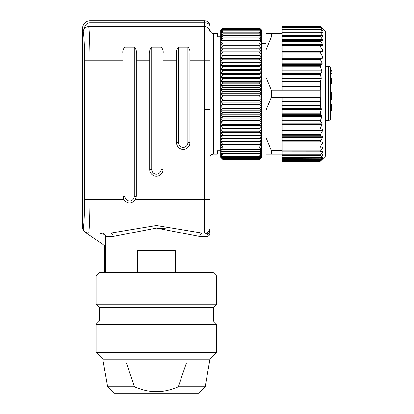 <?xml version="1.0" encoding="UTF-8"?>
<svg xmlns="http://www.w3.org/2000/svg" width="414" height="414" viewBox="0 0 414 414"><rect width="100%" height="100%" fill="white"/><g stroke="black" fill="none" stroke-linecap="round" stroke-linejoin="round"><path stroke-width="0.62" d="M105.705 246.366L85.02 232.197A5.361 5.361 0 0 1 82.686 227.772L82.686 34.771L83.162 34.771L83.162 32.09C83.483 28.84 85.268 27.05 88.524 26.729L204.656 26.729C207.906 27.055 209.691 28.84 210.017 32.09L210.017 26.061C209.691 22.811 207.906 21.026 204.656 20.7L90.061 20.7A7.369 7.369 0 0 0 82.686 28.069L82.686 34.771M82.686 227.772L83.255 227.772C83.763 228.057 84.611 214.825 84.601 199.631L84.601 60.237C84.611 45.028 83.763 31.795 83.255 32.09L83.162 32.09M105.539 246.258L105.539 272.676M83.255 32.09A5.361 5.356 90 0 1 88.612 26.729C89.119 26.392 89.962 42.197 89.952 60.237L89.952 199.631C89.962 217.655 89.119 233.455 88.612 233.134L99.443 233.134M104.468 272.676L104.468 245.523M213.365 272.676L216.719 276.024L216.719 304.171L96.089 304.171L96.089 276.024L99.443 272.676L213.365 272.676M96.089 276.024L216.719 276.024M216.719 304.171L213.365 307.519L99.443 307.519L96.089 304.171M213.365 307.519L213.365 320.922L99.443 320.922L99.443 307.519M213.365 320.922L216.719 324.276L96.089 324.276L99.443 320.922M216.719 324.276L216.719 352.423L96.089 352.423L96.089 324.276M216.719 352.423L210.017 359.124L102.791 359.124L96.089 352.423M107.656 386.702L134.519 386.702C149.092 393.486 163.685 393.486 178.289 386.702L205.153 386.702L198.554 393.3L114.254 393.3L107.656 386.702L102.791 359.124M178.289 386.702L186.424 363.145L126.384 363.145L134.519 386.702M210.017 359.124L205.153 386.702M220.74 150.706L217.386 150.706L217.386 154.06L213.365 154.06L213.365 33.43C211.87 33.694 210.757 32.582 210.017 30.082L210.017 157.408L210.017 109.617L204.656 109.617L204.656 22.708C207.906 22.915 209.691 24.028 210.017 26.061C209.691 22.811 207.906 21.026 204.656 20.7L100.674 20.7M156.404 228.062L113.048 236.487A3.348 2.712 -90 0 0 110.341 233.134L156.394 225.475L202.467 233.134L204.656 233.134L202.467 233.134A3.348 2.712 -90 0 0 199.76 236.487L156.404 228.062L165.398 228.714M105.705 272.676L105.705 236.487C105.435 234.459 104.256 233.346 102.17 233.134M137.567 272.676L137.567 250.558L175.241 250.558L175.241 272.676M330.641 69.956L330.641 68.279A2.008 2.008 0 0 0 328.633 66.271L325.616 66.271M330.641 107.718L331.314 107.718L331.314 105.886L330.641 105.886L331.314 105.829M330.641 84.44L330.641 83.861L331.314 83.866L331.314 82.272L330.641 82.272M325.616 120.324L328.633 120.324A2.008 2.008 0 0 0 330.641 118.316L330.641 117.198L330.641 118.316A2.008 1.941 180 0 1 328.633 120.251L325.616 120.324M320.255 90.19L282.058 90.19L282.058 52.951L320.498 52.951L320.617 51.683L320.498 52.951L322.739 57.018L322.33 58.302L320.897 58.302L320.441 59.642L322.164 63.197L322.071 64.377L320.534 65.598L320.369 66.778L321.869 70.799L321.74 71.86L320.498 73.226L320.312 74.287L321.311 78.106L320.276 82.127L320.85 86.495L320.255 90.19L320.255 97.3L271.336 97.3L271.336 90.19L265.974 77.185L265.974 33.43L282.058 33.43L282.058 36.986L271.336 36.986L271.336 33.43M271.336 154.06L271.336 150.505L282.058 150.505L282.058 154.06L265.974 154.06L265.974 77.185M322.894 28.701L325.616 31.423L325.616 156.068L322.894 158.795M320.483 40.287L282.058 40.282L282.058 51.238L322.615 51.238L322.615 49.939L322.615 51.238L320.617 51.683L282.058 51.683L282.058 52.951M282.058 45.545L322.615 45.545L322.615 44.401L322.615 45.545L320.617 45.633L320.617 46.942L322.615 49.939L282.058 49.939M322.687 40.567L322.615 39.584L322.615 40.567L320.539 40.282L282.058 40.282L282.058 36.986M320.617 27.376L320.617 27.707L282.058 27.707L282.058 26.61L320.617 26.496L322.615 28.426L320.617 26.496L322.615 28.804L320.617 27.376L322.615 30.548L320.317 29.094L282.058 29.089L282.058 33.43M321.999 30.134L322.615 30.134L322.615 30.548M320.617 29.223L320.617 29.777L322.615 32.395L322.615 33.011L320.374 31.956L282.058 32.023M320.617 32.023L320.617 32.784L322.615 35.563L322.615 36.365L320.446 35.702L282.058 35.702M320.617 35.728L320.617 36.691L322.615 39.584L282.058 39.584M320.617 40.287L320.617 41.431L322.615 44.401L282.058 44.401M282.058 90.19L271.336 90.19M259.604 28.1L222.748 28.1L259.604 28.111L261.617 30.082L259.604 28.1L261.617 30.217L261.617 157.273L259.604 159.39L222.748 159.38L220.74 157.408L220.74 30.082L222.748 28.1L220.74 30.082M261.617 30.082L259.604 28.369L222.748 28.369L220.74 30.217L222.748 28.111M259.604 28.369L222.748 28.369M259.604 28.406L261.617 30.626L259.604 28.923L222.748 28.923L220.74 30.626L222.748 28.406M259.604 28.923L222.748 28.923M259.604 28.975L261.617 31.304L259.604 29.751L222.748 29.751L220.74 31.304L222.748 28.975M259.604 29.751L222.748 29.751M259.604 29.824L261.617 32.251L259.604 30.853L222.748 30.853L220.74 32.251L222.748 29.824M259.604 30.853L222.748 30.853M259.604 30.946L261.617 33.462L259.604 32.22L222.748 32.22L220.74 33.462L222.748 30.946M259.604 32.22L222.748 32.22M259.604 32.339L261.617 34.926L259.604 33.855L222.748 33.855L220.74 34.926L222.748 32.339M259.604 33.855L222.748 33.855M259.604 33.995L261.617 36.649L259.604 35.749L222.748 35.749L220.74 36.649L222.748 33.995M259.604 35.749L222.748 35.749M259.604 35.904L261.617 38.611L259.604 37.886L222.748 37.886L220.74 38.611L222.748 35.904M259.604 37.886L222.748 37.886M259.604 38.062L261.617 40.81L259.604 40.267L222.748 40.267L220.74 40.81L222.748 38.062M259.604 40.267L222.748 40.267M259.604 40.463L261.617 43.237L259.604 42.875L222.748 42.875L220.74 43.237L222.748 40.463M259.604 42.875L222.748 42.875M259.604 43.087L261.617 45.882L220.74 45.882L222.748 43.087M259.604 45.695L222.748 45.695M259.604 45.928L261.617 48.728L220.74 48.728L222.748 45.928M259.604 48.728L222.748 48.728M259.604 48.976L261.617 51.771L259.604 51.952L222.748 51.952L220.74 51.771L222.748 48.976M259.604 51.952L222.748 51.952M259.604 52.211L261.617 54.99L259.604 55.357L222.748 55.357L220.74 54.99L222.748 52.211M259.604 55.357L259.604 55.631L222.748 55.631L222.748 55.357M259.604 55.631L261.617 58.374L259.604 58.923L222.748 58.923L220.74 58.374L222.748 55.631M259.604 58.923L259.604 59.207L222.748 59.207L222.748 58.923M259.604 59.207L261.617 61.914L259.604 62.638L222.748 62.638L220.74 61.914L222.748 59.207M259.604 62.638L259.604 62.933L222.748 62.933L222.748 62.638M259.604 62.933L261.617 65.588L259.604 66.488L222.748 66.488L220.74 65.588L222.748 62.933M259.604 66.488L259.604 66.794L222.748 66.794L222.748 66.488M259.604 66.794L261.617 69.381L259.604 70.452L222.748 70.452L220.74 69.381L222.748 66.794M259.604 70.452L259.604 70.768L222.748 70.768L222.748 70.452M259.604 70.768L261.617 73.283L259.604 74.52L222.748 74.52L220.74 73.283L222.748 70.768M259.604 74.52L259.604 74.841L222.748 74.841L222.748 74.52M259.604 74.841L261.617 77.268L259.604 78.67L222.748 78.67L220.74 77.268L222.748 74.841M259.604 78.67L259.604 78.996L222.748 78.996L222.748 78.67M259.604 78.996L261.617 81.325L259.604 82.883L222.748 82.883L220.74 81.325L222.748 78.996M259.604 82.883L259.604 83.214L222.748 83.214L222.748 82.883M259.604 83.214L261.617 85.434L259.604 87.142L222.748 87.142L220.74 85.434L222.748 83.214M259.604 87.142L259.604 87.478L222.748 87.478L222.748 87.142M259.604 87.478L261.617 89.584L259.604 91.427L222.748 91.427L220.74 89.584L222.748 87.478M259.604 91.427L259.604 91.763L222.748 91.763L222.748 91.427M259.604 91.763L261.617 93.745L259.604 95.727L222.748 95.727L220.74 93.745L222.748 91.763M259.604 95.727L259.604 96.064L222.748 96.064L222.748 95.727M259.604 96.064L261.617 97.911L259.604 100.017L222.748 100.017L220.74 97.911L222.748 96.064M259.604 100.017L259.604 100.348L222.748 100.348L222.748 100.017M259.604 100.348L261.617 102.056L259.604 104.276L222.748 104.276L220.74 102.056L222.748 100.348M259.604 104.276L259.604 104.607L222.748 104.607L222.748 104.276M259.604 104.607L261.617 106.165L259.604 108.494L222.748 108.494L220.74 106.165L222.748 104.607M259.604 108.494L259.604 108.825L222.748 108.825L222.748 108.494M259.604 108.825L261.617 110.222L259.604 112.649L222.748 112.649L220.74 110.222L222.748 108.825M259.604 112.649L259.604 112.97L222.748 112.97L222.748 112.649M259.604 112.97L261.617 114.212L259.604 116.722L222.748 116.722L220.74 114.212L222.748 112.97M259.604 116.722L259.604 117.038L222.748 117.038L222.748 116.722M259.604 117.038L261.617 118.109L259.604 120.697L222.748 120.697L220.74 118.109L222.748 117.038M259.604 120.697L259.604 121.002L222.748 121.002L222.748 120.697M259.604 121.002L261.617 121.902L259.604 124.557L222.748 124.557L220.74 121.902L222.748 121.002M259.604 124.557L259.604 124.852L222.748 124.852L222.748 124.557M259.604 124.852L261.617 125.577L259.604 128.283L222.748 128.283L220.74 125.577L222.748 124.852M259.604 128.283L259.604 128.568L222.748 128.568L222.748 128.283M259.604 128.568L261.617 129.116L259.604 131.864L222.748 131.864L220.74 129.116L222.748 128.568M259.604 131.864L259.604 132.138L222.748 132.138L222.748 131.864M259.604 132.138L261.617 132.501L259.604 135.28L222.748 135.28L220.74 132.501L222.748 132.138M259.604 135.28L222.748 135.28M259.604 135.538L261.617 135.72L259.604 138.519L222.748 138.519L220.74 135.72L222.748 135.538M259.604 138.519L222.748 138.519M220.74 138.762L222.748 138.762L220.74 138.762L222.748 141.562L259.604 141.562L222.748 141.562M261.617 138.762L259.604 138.762L261.617 138.762L259.604 141.562M259.604 141.795L261.617 141.609L259.604 144.403L222.748 144.403L220.74 141.609L222.748 141.795M259.604 144.403L222.748 144.403M259.604 144.621L261.617 144.253L259.604 147.032L222.748 147.032L220.74 144.253L222.748 144.621M259.604 147.032L222.748 147.032M259.604 147.229L261.617 146.68L259.604 149.428L222.748 149.428L220.74 146.68L222.748 147.229M259.604 149.428L222.748 149.428M259.604 149.604L261.617 148.88L259.604 151.586L222.748 151.586L220.74 148.88L222.748 149.604M259.604 151.586L222.748 151.586M259.604 151.747L261.617 150.846L259.604 153.496L222.748 153.496L220.74 150.846L222.748 151.747M259.604 153.496L222.748 153.496M259.604 153.635L261.617 152.564L259.604 155.152L222.748 155.152L220.74 152.564L222.748 153.635M259.604 155.152L222.748 155.152M259.604 155.271L261.617 154.029L259.604 156.544L222.748 156.544L220.74 154.029L222.748 155.271M259.604 156.544L222.748 156.544M259.604 156.642L261.617 155.24L259.604 157.667L222.748 157.667L220.74 155.24L222.748 156.642M259.604 157.667L222.748 157.667M259.604 157.744L261.617 156.187L259.604 158.515L222.748 158.515L220.74 156.187L222.748 157.744M259.604 158.515L222.748 158.515M259.604 158.572L261.617 156.865L259.604 159.085L222.748 159.085L220.74 156.865L222.748 158.572M259.604 159.085L222.748 159.085M259.604 159.121L261.617 157.273L259.604 159.39L222.748 159.39L220.74 157.273L222.748 159.121M220.74 157.408L222.748 159.39M259.604 159.39L261.617 157.408M261.617 135.72L220.74 135.72M261.617 132.501L220.74 132.501M261.617 129.116L220.74 129.116M261.617 125.577L220.74 125.577M261.617 121.902L220.74 121.902M261.617 118.109L220.74 118.109M261.617 114.212L220.74 114.212M261.617 110.222L220.74 110.222M261.617 106.165L220.74 106.165M261.617 102.056L220.74 102.056M261.617 97.911L220.74 97.911M261.617 93.745L220.74 93.745M261.617 89.584L220.74 89.584M261.617 85.434L220.74 85.434M261.617 81.325L220.74 81.325M261.617 77.268L220.74 77.268M261.617 73.283L220.74 73.283M261.617 69.381L220.74 69.381M261.617 65.588L220.74 65.588M261.617 61.914L220.74 61.914M261.617 58.374L220.74 58.374M261.617 54.99L220.74 54.99M261.617 51.771L220.74 51.771M261.617 48.728L220.74 48.728M282.058 150.505L282.058 134.54L320.498 134.54L320.617 135.808L320.498 134.54L322.739 130.472L322.33 129.189L320.897 129.189L320.441 127.848L322.164 124.298L322.071 123.113L320.534 121.892L320.369 120.712L321.869 116.691L321.74 115.63L320.498 114.269L320.312 113.203L321.311 109.384L320.332 106.031L320.85 100.995L320.255 97.3M282.058 135.808L320.617 135.808L322.615 136.258L322.615 137.552L320.617 140.548L320.617 141.857L322.615 141.945L322.615 143.094L320.617 146.059L320.617 147.203L322.687 146.923M322.615 146.923L322.615 147.907L320.617 150.805L320.617 151.762L322.765 151.105M282.058 151.793L320.617 151.762M282.058 151.928L322.615 151.928L322.615 151.126L322.615 151.928L320.617 154.707L320.617 155.467L322.822 154.427M322.615 154.479L322.615 155.095L320.617 157.713L320.617 158.267L322.615 156.942L320.617 160.12L322.615 158.686L320.617 160.88L282.058 160.88L282.058 155.54L320.617 155.467M282.058 158.402L320.617 158.267M322.615 156.942L322.615 157.356L322.615 156.942M282.058 159.783L320.617 159.783L320.617 160.12M320.617 160.88L322.615 159.064L320.617 160.994M282.058 143.094L322.615 143.094L322.615 141.945L282.058 141.945M282.058 137.552L322.615 137.552L322.615 136.258L282.058 136.258M320.85 101.311L282.058 101.311L282.058 134.54M282.058 101.311L282.058 97.3M282.058 155.467L282.058 154.06M282.058 160.88L282.058 161.31L320.255 161.31M282.058 51.238L282.058 51.683M282.058 27.707L282.058 29.089M282.058 26.61L282.058 26.185L320.255 26.185M265.974 49.99L271.336 36.986M265.974 110.305L271.336 97.3M271.336 150.505L265.974 137.5M320.897 129.189L282.058 129.189M320.897 58.302L282.058 58.302M330.641 99.2L331.314 99.2L331.314 98.268M331.314 98.216L330.641 98.216M330.641 97.559L331.314 97.559L330.641 97.538L331.314 97.559L331.314 96.938L330.641 96.943M330.641 99.51L331.314 99.51L331.314 99.231L331.314 99.51L330.641 99.267M330.641 105.363L330.641 105.756L331.314 105.756L331.314 104.716M331.314 104.664L330.641 104.664M330.641 108.007L331.314 108.007L330.641 107.894M331.314 94.889L330.641 94.889L331.314 94.889L331.314 93.134M330.641 94.889L330.641 94.418M330.641 78.572L331.314 78.572L331.314 80.984L331.314 79.177L331.314 80.652L330.641 80.652M331.314 79.177L330.641 79.177M331.314 71.182L331.314 70.804L331.314 71.182M330.641 70.634L331.314 70.634L331.314 70.137M331.314 72.962L331.314 73.231L330.641 72.962M331.314 71.084L331.314 70.82L330.641 71.084M330.641 81.46L331.314 81.46C331.314 80.451 331.314 80.451 331.314 81.454C331.314 80.451 331.314 80.451 331.314 81.454L330.641 81.454L331.314 81.454L331.314 81.993L330.641 81.993L331.314 82.272M331.314 83.861L330.641 83.861M331.314 94.93L330.641 94.93M331.314 95.505L331.314 96.736L331.314 95.505M330.641 95.505L330.641 96.736L330.641 95.329L331.314 95.334M331.314 108.256L331.314 110.667L330.641 110.667L330.641 108.401L331.314 108.401M330.641 68.279L330.641 118.316M122.896 196.277L122.896 53.572C122.497 50.85 123.17 48.697 124.909 47.108L134.291 47.108L134.291 196.277A4.689 4.689 0 0 1 129.598 200.971A4.689 4.689 0 0 1 124.909 196.277L122.896 196.277L123.791 199.631C127.279 203.797 131 204.024 134.959 200.298L135.404 199.631L204.656 199.631L204.656 233.134A5.361 5.361 0 0 0 210.017 227.772L210.017 229.894A5.361 5.144 180 0 1 207.952 233.951L204.656 233.134L207.952 233.951A3.348 3.152 -90 0 0 206.86 236.487C208.982 236.151 210.033 235.033 210.017 233.134L210.017 272.676M213.365 33.43L217.386 33.43L217.386 36.784L220.74 36.784M108.587 233.134L88.612 233.134A5.361 5.356 90 0 1 83.255 227.772M134.291 47.108C136.03 48.702 136.703 50.855 136.299 53.572L136.299 196.277L135.404 199.631M149.702 60.237L149.702 53.572C149.304 50.85 149.971 48.697 151.715 47.108L161.093 47.108C162.837 48.702 163.509 50.855 163.106 53.572L163.106 169.471A6.702 6.702 0 0 1 156.404 176.173A6.702 6.702 0 0 1 149.702 169.471L149.702 60.237L136.299 60.237M178.517 47.108C176.778 48.697 176.11 50.85 176.509 53.572L176.509 142.664A6.702 6.702 0 0 0 183.211 149.366A6.702 6.702 0 0 0 189.912 142.664L189.912 53.572C190.311 50.855 189.643 48.702 187.899 47.108L178.517 47.108L178.517 142.664A4.689 4.689 0 0 0 183.211 147.358A4.689 4.689 0 0 0 187.899 142.664L187.899 47.108M92.068 20.7L90.061 20.7A7.369 7.369 0 0 0 82.686 28.069L84.699 28.069L84.699 28.333M204.656 109.617L204.656 199.631L210.017 199.631L210.017 109.617M210.017 229.894L210.017 233.134L210.017 229.894M135.745 198.943A6.702 6.702 0 0 1 135.264 199.858A6.702 6.702 0 0 0 135.745 198.943M129.194 202.969A6.702 6.702 0 0 1 128.93 202.948A6.702 6.702 0 0 0 129.194 202.969M210.105 93.745L210.027 81.304M207.952 233.951C209.375 234.262 210.064 233.988 210.017 233.134C210.064 233.988 209.375 234.262 207.952 233.951M210.017 32.09A5.361 5.361 0 0 0 204.656 26.729A5.361 5.361 0 0 1 210.017 32.09M210.017 77.873L204.656 77.873M85.02 232.197L88.198 233.134M99.924 233.134A1.34 1.34 0 0 0 100.436 233.403L105.078 234.645M83.731 34.771L84.114 40.127M104.861 272.676L104.861 245.792M105.705 236.487L113.048 236.487M320.617 29.777L282.058 29.777M322.615 32.395L321.378 32.395M320.617 32.784L282.058 32.784M322.615 35.563L282.058 35.563M320.617 36.691L282.058 36.691M320.617 41.431L282.058 41.431M320.617 45.633L282.058 45.633M320.617 46.942L282.058 46.942M322.615 157.356L321.999 157.356M320.617 157.713L282.058 157.713M322.615 155.095L321.378 155.095M320.617 154.707L282.058 154.707M320.617 150.805L282.058 150.805M322.615 147.907L282.058 147.907M320.617 146.059L282.058 146.059M320.617 141.857L282.058 141.857M320.617 140.548L282.058 140.548M320.276 105.363L282.058 105.363M320.332 106.031L282.058 106.031M320.312 113.203L282.058 113.203M320.498 114.269L282.058 114.269M320.369 120.712L282.058 120.712M320.534 121.892L282.058 121.892M320.441 127.848L282.058 127.848M320.85 100.995L282.058 100.995M321.29 108.722L282.058 108.722M321.311 109.384L282.058 109.384M321.74 115.63L282.058 115.63M321.869 116.691L282.058 116.691M322.071 123.113L282.058 123.113M322.164 124.298L282.058 124.298M322.739 130.472L282.058 130.472M320.332 81.46L282.058 81.46M320.276 82.127L282.058 82.127M320.498 73.226L282.058 73.226M320.312 74.287L282.058 74.287M320.534 65.598L282.058 65.598M320.369 66.778L282.058 66.778M320.441 59.642L282.058 59.642M320.85 86.495L282.058 86.495M320.85 86.179L282.058 86.179M321.29 78.769L282.058 78.769M321.311 78.106L282.058 78.106M321.74 71.86L282.058 71.86M321.869 70.799L282.058 70.799M322.071 64.377L282.058 64.377M322.164 63.197L282.058 63.197M322.739 57.018L282.058 57.018M325.616 120.251L328.633 120.251L328.633 66.271M331.314 106.062L330.641 106.062M331.314 92.99L330.641 92.99M331.314 82.79L330.641 82.79M199.76 236.487L206.86 236.487M204.656 20.7L204.656 22.708L90.061 22.708A5.361 5.361 0 0 0 84.699 28.069M84.601 60.237L122.896 60.237M84.601 199.631L123.796 199.631M189.912 60.237L210.017 60.237M163.106 60.237L176.509 60.237M124.909 47.108L124.909 196.277M161.093 47.108L161.093 169.471A4.689 4.689 0 0 1 156.404 174.165A4.689 4.689 0 0 1 151.715 169.471L149.702 169.471M151.715 47.108L151.715 169.471M178.517 142.664L176.509 142.664M187.899 142.664L189.912 142.664M161.093 169.471L163.106 169.471M134.291 196.277L136.299 196.277M90.061 22.708L90.061 20.7M213.365 154.06C211.331 154.256 210.214 155.374 210.017 157.408M261.617 43.486L265.974 43.486M261.617 144.005L265.974 144.005M282.058 27.158L320.276 27.158M282.058 160.337L320.276 160.337M330.641 97.735L331.314 97.735L330.641 97.73M330.641 97.782L331.314 97.782L330.641 97.776M330.641 97.761L331.314 97.761M330.641 99.567L331.314 99.567M330.641 104.126L331.314 104.126L330.641 104.126M330.641 104.183L331.314 104.183L330.641 104.173M330.641 104.157L331.314 104.157M330.641 92.576L331.314 92.576M330.641 92.596L331.314 92.596M330.641 70.121L331.314 70.121M330.641 70.784L331.314 70.784M330.641 73.511L331.314 73.511M330.641 73.48L331.314 73.48M330.641 73.542L331.314 73.542M330.641 81.993L331.314 81.993M330.641 82.262L331.314 82.262M330.641 96.938L331.314 96.938M331.314 110.693L330.641 110.693L331.314 110.693M209.965 25.326L209.908 25.021M210.001 25.715C210.39 25.466 208.718 21.487 206.762 21.13"/></g></svg>
